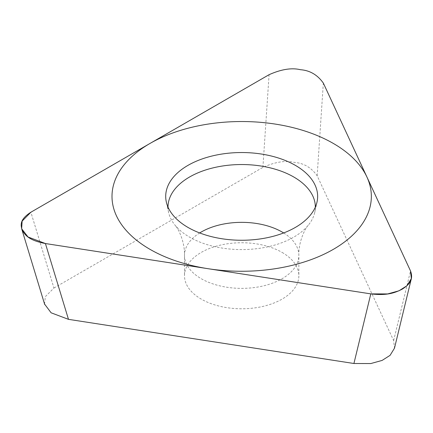 <?xml version="1.0" encoding="UTF-8"?>
<svg xmlns="http://www.w3.org/2000/svg" width="433" height="433" viewBox="0 0 433 433"><rect width="100%" height="100%" fill="white"/><g stroke="black" fill="none" stroke-linecap="round" stroke-linejoin="round"><path stroke-width="0.32" stroke-dasharray="2.17 1.62" d="M44.567 304.08L45.308 296.659L53.941 288.015L30.884 212.219M53.941 288.015L262.901 167.376C275.117 161.931 285.58 160.27 294.288 162.397C303.668 163.068 311.289 167.528 317.156 175.766L393.64 340.571L394.458 348.213M282.105 252.417A57.178 33.011 180 0 1 298.851 275.761A57.178 33.011 180 0 1 263.556 306.261A57.178 33.011 180 0 1 201.242 299.106A57.178 33.011 180 0 1 184.496 275.761A57.178 33.011 180 0 1 219.791 245.262A57.178 33.011 180 0 1 282.105 252.417M168.015 207.115A73.664 42.526 0 0 0 168.589 212.37A73.664 42.526 0 0 0 175.073 225.236A73.664 42.526 0 0 0 189.589 237.138A73.664 42.526 180 0 0 308.274 225.236A73.664 42.526 180 0 0 314.759 212.37L317.048 201.865M315.338 207.115A73.664 42.526 180 0 1 314.759 212.37M393.64 340.571L410.522 270.944M317.156 175.766L323.337 83.087M262.901 167.376L269.077 74.698M283.658 232.949A57.178 33.011 180 0 1 298.851 255.356A57.178 33.011 180 0 1 263.556 285.856A57.178 33.011 180 0 1 201.242 278.7A57.178 33.011 0 0 1 184.496 255.356L184.496 275.761M199.689 232.949A57.178 33.011 0 0 0 184.496 255.356C184.907 242.615 178.883 229.317 175.073 225.236M21.758 229.089L21.655 228.765M308.274 225.236C304.296 229.517 298.391 243.048 298.851 255.356L298.851 275.761M168.589 212.37L166.299 201.865"/><path stroke-width="0.65" d="M30.884 212.219L22.126 221.133L21.65 228.765L28.058 237.003L45.422 243.541L370.805 293.877L387.659 293.937L398.988 290.803L406.955 285.731L411.339 278.587L410.522 270.944L323.337 83.087C317.47 74.844 309.844 70.39 300.464 69.718C291.761 67.591 281.298 69.253 269.077 74.698L30.884 212.219L269.077 74.698C281.298 69.253 291.761 67.591 300.464 69.718C309.844 70.39 317.47 74.844 323.337 83.087L410.522 270.944C413.991 280.595 408.427 285.028 402.295 289.13C395.188 292.67 387.508 295.88 370.805 293.877L45.422 243.541C29.217 240.45 25.352 235.455 22.262 230.34C20.503 225.014 19.528 219.569 30.884 212.219M295.393 165.384A75.964 43.857 180 0 1 317.048 201.865A75.964 43.857 180 0 1 266.306 237.885A75.964 43.857 180 0 1 187.96 227.406A75.964 43.857 180 0 1 166.299 201.865A75.964 43.857 180 0 1 208.278 157A75.964 43.857 180 0 1 295.393 165.384M411.35 278.592L394.474 348.213L390.079 355.352L382.106 360.424L370.778 363.558L353.923 363.498L68.479 319.343L51.116 312.799L44.567 304.08M315.338 207.115A73.664 42.526 180 0 0 293.758 176.994A73.664 42.526 0 0 0 213.447 167.782A73.664 42.526 0 0 0 168.015 207.115M149.98 249.332A129.673 74.866 0 0 0 333.367 249.332A129.673 74.866 0 0 0 333.367 143.458A129.673 74.866 0 0 0 149.98 143.458A129.673 74.866 0 0 0 149.98 249.332M68.479 319.343L45.422 243.541M353.923 363.498L370.805 293.877M199.689 232.949A57.178 33.011 0 0 1 282.105 232.018A57.178 33.011 180 0 1 283.658 232.949M44.713 304.561L21.758 229.089"/></g></svg>
